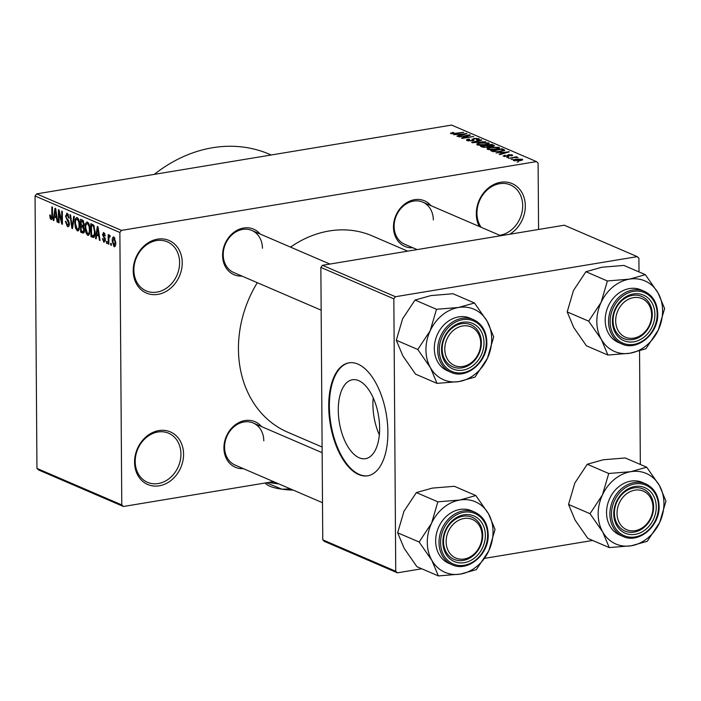 <?xml version="1.0" encoding="UTF-8"?>
<svg xmlns="http://www.w3.org/2000/svg" width="701" height="701" viewBox="0 0 701 701"><rect width="100%" height="100%" fill="white"/><g stroke="black" fill="none" stroke-linecap="round" stroke-linejoin="round"><path stroke-width="1.05" d="M134.557 462.266A28.627 23.668 -66.7 0 1 158.873 430.589A28.627 23.668 -66.7 0 1 183.566 454.134A28.627 23.668 -66.7 0 1 159.258 485.811A28.627 23.668 -66.7 0 1 134.557 462.266M180.946 453.985A26.717 22.09 113.3 0 0 168.643 433.236A26.717 22.09 113.3 0 0 135.205 461.565A26.717 22.09 113.3 0 0 147.508 482.314A26.717 22.09 113.3 0 0 180.946 453.985M479.282 226.484A28.627 23.668 -66.7 0 1 476.303 213.954A28.627 23.668 -66.7 0 1 500.619 182.278A28.627 23.668 -66.7 0 1 525.312 205.831A28.627 23.668 -66.7 0 1 509.697 234.257M499.717 235.282A26.717 22.09 113.3 0 0 522.692 205.673A26.717 22.09 113.3 0 0 510.389 184.924A26.717 22.09 113.3 0 0 476.952 213.262A26.717 22.09 113.3 0 0 481.14 227.282M133.216 270.823A28.627 23.668 -66.7 0 1 157.532 239.155A28.627 23.668 -66.7 0 1 182.234 262.7A28.627 23.668 -66.7 0 1 157.918 294.376A28.627 23.668 -66.7 0 1 133.216 270.823M179.614 262.551A26.717 22.09 113.3 0 0 167.302 241.801A26.717 22.09 113.3 0 0 133.865 270.13A26.717 22.09 113.3 0 0 146.176 290.88A26.717 22.09 113.3 0 0 179.614 262.551M379.627 428.118A40.001 19.882 -99.4 0 0 352.41 379.758A40.001 19.882 -99.4 0 0 338.285 410.322A40.001 19.882 -99.4 0 0 365.493 458.682A40.001 19.882 -99.4 0 0 379.627 428.118M373.204 397.826A40.001 19.882 -99.4 0 0 372.914 404.573A40.001 19.882 -99.4 0 0 379.337 434.865M387.89 432.07A57.254 28.452 -99.4 0 0 348.94 362.846A57.254 28.452 -99.4 0 0 328.716 406.589A57.254 28.452 -99.4 0 0 367.666 475.804A57.254 28.452 -99.4 0 0 387.89 432.07M349.264 362.794A57.254 28.452 -99.4 0 0 329.365 406.484A57.254 28.452 -99.4 0 0 367.99 475.751M412.898 247.768A24.807 20.513 -66.7 0 1 393.471 227.133A24.807 20.513 -66.7 0 1 407.386 202.274A24.807 20.513 -66.7 0 1 431.01 205.7M433.323 219.939A22.896 18.936 113.3 0 0 422.782 202.151A22.896 18.936 113.3 0 0 394.12 226.441A22.896 18.936 113.3 0 0 404.661 244.22L417.148 249.6M243.352 468.636A24.807 20.513 -66.7 0 1 223.926 448A24.807 20.513 -66.7 0 1 237.841 423.141A24.807 20.513 -66.7 0 1 261.464 426.567M263.786 440.806A22.896 18.936 113.3 0 0 253.236 423.018A22.896 18.936 113.3 0 0 224.574 447.308A22.896 18.936 113.3 0 0 235.124 465.087L322.504 502.713M242.011 276.089A24.807 20.513 -66.7 0 1 222.585 255.462A24.807 20.513 -66.7 0 1 236.5 230.603A24.807 20.513 -66.7 0 1 260.124 234.029M262.437 248.268A22.896 18.936 113.3 0 0 251.887 230.48A22.896 18.936 113.3 0 0 223.225 254.761A22.896 18.936 113.3 0 0 233.775 272.549L321.154 310.175M322.11 447.028L287.673 432.202A106.867 88.344 -66.7 0 1 238.445 349.212A106.867 88.344 -66.7 0 1 257.311 282.678M123.411 506.49L38.599 469.977L36.951 468.408L121.772 504.922L123.411 506.49L273.504 481.613M513.667 160.643C512.93 160.003 513.789 159.521 516.225 159.18L522.28 159.215C523.025 159.837 522.201 160.327 519.809 160.669L513.246 160.266M522.289 160.021L522.28 159.215L522.701 159.6M508.663 158.4L516.348 156.752L516.979 157.015L515.656 157.243L518.03 157.646L514.788 157.453L508.663 158.4M503.59 156.305L504.729 155.201L505.509 155.447L504.825 156.121L506.954 156.27L508.391 154.649L512.177 154.86L511.257 155.885L510.477 155.64L511.011 155.07L509.189 154.886L507.796 156.507L503.125 155.911M504.536 156.568L504.536 155.876L504.825 156.603M507.568 156.034L507.086 155.228M512.186 155.64L512.177 154.86L512.641 155.263M510.477 155.64L511.011 155.07M508.698 155.131L508.707 156.305L508.698 155.114L509.241 155.955M504.711 150.294L500.724 151.53L492.566 151.469L490.726 150.68L502.17 148.778L504.764 150.145M493.811 146.115L493.802 145.177L492.654 146.404L489.578 146.509L487.633 147.341L482.367 147.079L480.422 146.237L491.857 144.345L494.415 145.659M472.29 142.741L471.677 142.469L481.254 139.779L481.902 140.06L473.28 142.364L485.697 141.69L472.29 142.741M458.901 136.975L469.714 134.811L470.38 135.091L463.86 137.755L473.657 136.502L462.222 138.404L461.547 138.115L468.058 135.459L458.901 136.975M450.612 133.479L452.995 132.393L453.766 132.638L452.154 133.356L453.687 133.505L463.79 132.261L456.027 133.549L450.787 133.567L450.612 133.006L450.787 133.567M451.979 133.838L451.97 133.199L452.154 133.856M121.492 230.384L536.458 161.598L451.637 125.076L36.671 193.87L121.492 230.384L119.871 232.495L35.05 195.982L36.671 193.87M453.643 134.706L466.989 133.637L457.56 136.397L456.903 136.108L459.768 135.311L457.604 134.373L453.643 134.706M467.111 140.594C465.999 139.972 466.586 139.455 468.89 139.061L469.67 139.306L468.505 140.402L471.729 140.621L473.806 138.351L478.73 138.605C479.747 139.157 479.239 139.622 477.206 139.981L476.426 139.736L477.407 138.833L474.393 138.632L473.429 138.903L474.148 140.025L472.378 140.883L467.111 140.594L466.489 140.06M468.075 140.892L468.066 139.998L468.505 140.962M472.754 140.822L472.045 139.105M478.739 139.587L478.73 138.605L479.3 139.096M477.819 139.858L477.407 138.833M473.429 138.903L473.666 140.568M488.702 143.977L488.693 142.89C489.666 143.758 488.509 144.424 485.232 144.905L480.5 145.317L476.952 144.835L476.943 143.758L480.246 142.846L488.693 142.89L489.245 143.407M476.952 144.835L476.943 143.758L476.952 144.835M499.007 148.419L498.998 147.333C499.971 148.191 498.823 148.866 495.537 149.348L490.805 149.76L487.265 149.269L487.256 148.2L490.56 147.28L498.998 147.333L499.55 147.841M487.265 149.269L487.256 148.2L487.265 149.269M495.957 152.932L509.312 151.854L499.874 154.614L499.217 154.334L502.091 153.528L499.918 152.599L495.957 152.932M506.867 157.629L508.505 157.357L506.867 157.629M511.169 159.477L512.808 159.206L511.169 159.477M517.093 162.027L518.722 161.756L517.093 162.027M538.57 229.472L538.105 163.167L536.458 161.598M111.371 245.359L110.749 245.087L110.732 243.247L111.363 243.519L111.371 245.359M107.069 243.501L106.447 243.238L106.429 241.398L107.06 241.661L107.069 243.501M96.168 238.804L95.502 238.524L97.325 226.458L97.982 226.747L100.077 240.496L99.419 240.206L98.85 236.132L96.677 235.194L96.168 238.804M85.802 232.495L85.154 227.816C84.987 224.101 85.785 222.191 87.529 222.077C89.255 223.663 90.078 226.213 89.991 229.744L89.404 234.099L87.616 235.299L85.802 232.495L86.495 232.381M86.906 221.989L87.529 222.077M88.238 235.387L88.782 235.098M75.489 228.062L74.841 223.374C74.683 219.658 75.471 217.748 77.215 217.634C78.941 219.22 79.765 221.779 79.677 225.301L79.09 229.656L77.303 230.857L75.489 228.062L76.181 227.948M76.593 217.547L77.215 217.634M77.925 230.953L78.477 230.664M67.506 225.135L68.759 223.479L65.491 216.11L67.252 213.349L69.171 218.011L68.549 217.906L67.287 214.865L66.122 216.425L66.332 217.818L68.418 220.245L69.39 223.724C69.338 226.02 68.689 226.993 67.462 226.616L65.351 221.367L65.982 221.472L67.506 225.135L69.294 225.003M66.639 213.253L67.252 213.349M68.488 214.664L66.814 214.778L68.409 214.515M68.163 226.73L67.462 226.616L68.716 226.405M53.846 220.587L53.188 220.307L55.002 208.241L55.668 208.521L57.762 222.27L57.105 221.989L56.536 217.906L54.363 216.968L53.846 220.587M121.772 504.922L119.871 232.495M36.951 468.408L35.05 195.982M50.148 218.256L49.753 214.988L50.376 215.093L51.155 218.099L51.83 217.415L51.839 206.883L52.47 207.145L52.531 215.89C52.698 218.309 52.242 219.544 51.138 219.588L50.148 218.256L51.147 218.09M51.155 218.099L52.496 217.301M59.103 222.848L58.481 222.585L58.385 209.695L59.059 209.985L61.776 221.455L61.706 211.124L62.328 211.395L62.424 224.276L61.749 223.987L59.033 212.543L59.103 222.848M72.492 228.614L71.879 228.351L69.934 214.664L70.582 214.944L72.142 226.966L73.719 216.294L74.376 216.583L72.492 228.614M83.901 232.732L82.569 232.951L80.624 232.119L80.536 219.229L82.481 220.07L84.234 224.057L83.568 226.467L84.453 229.989C84.453 232.408 83.831 233.398 82.569 232.951L83.375 233.1M94.171 237.113L92.769 237.35L90.937 236.552L90.841 223.672L93.592 225.091L95.099 231.856C95.292 235.597 94.512 237.42 92.769 237.35L93.575 237.481M103.976 241.004L104.808 239.917L104.642 238.997L102.451 234.669L103.844 232.609L105.316 235.913L104.694 235.808L103.879 233.959L103.073 234.747L105.439 239.952L103.941 242.327L102.39 238.655L103.012 238.752L103.976 241.004L105.387 240.881M103.327 232.522L103.844 232.609M104.896 233.784L103.494 233.889L104.835 233.661M110.039 236.631L108.935 237.551L108.865 244.281L108.234 244.009L108.173 234.633L108.795 234.905L108.813 236.403L109.549 235.063L110.145 235.816L109.978 237.078L109.382 236.701L110.039 236.588M114.903 246.515L114.018 246.664L112.239 241.056C112.116 238.366 112.686 236.999 113.956 236.956L115.735 242.467C115.875 245.21 115.306 246.603 114.018 246.664L114.491 246.734M113.492 236.885L113.956 236.956M395.46 296.716L637.253 256.636L564.27 225.205L322.478 265.293L395.46 296.716L393.839 298.828L320.856 267.405L322.478 265.293M640.337 464.465L639.549 351.043M638.997 271.927L638.9 258.205L637.253 256.636M397.388 572.822L324.405 541.4L322.758 539.831L395.741 571.254L397.388 572.822L421.774 568.783M484.698 558.346L592.669 540.453M395.741 571.254L393.839 298.828M322.758 539.831L320.856 267.405M290.512 247.111A106.867 88.344 -66.7 0 1 372.196 235.886L407.684 251.168M154.308 174.365A141.216 116.743 -66.7 0 1 269.403 154.229L271.182 154.991M53.907 220.184L53.188 220.307M57.701 221.893L57.105 221.989M57.079 217.818L56.536 217.906M56.886 216.556L54.363 216.968M55.125 212.061L54.564 215.558L56.308 216.311L55.397 209.748L55.125 212.061M55.843 209.669L55.397 209.748M56.842 216.223L56.308 216.311M59.103 222.48L58.481 222.585M62.398 221.35L61.776 221.455M62.415 223.882L61.749 223.987M59.638 212.438L59.033 212.543M69.381 223.374L68.759 223.479M66.139 216.004L65.491 216.11M69.162 217.801L68.549 217.906M72.553 228.246L71.879 228.351M72.773 226.861L72.142 226.966M75.471 223.269L74.841 223.374M78.442 218.949L76.751 219.071L78.363 218.808M79.388 221.858L78.766 221.963L77.233 219.141C75.892 219.255 75.305 220.762 75.471 223.663L77.294 229.35L79.266 229.166M79.677 224.89L79.055 224.995L78.766 221.963M77.294 229.35C78.6 229.245 79.187 227.79 79.055 224.995M84.339 231.496L80.624 232.119M81.167 221.008L81.193 224.855L83.033 225.52L83.603 223.996L82.262 221.481L81.167 221.008L83.288 220.657M84.225 223.891L83.603 223.996M84.111 225.345L83.033 225.52M81.211 226.362L81.237 230.883L83.217 231.575L83.822 229.735L82.446 226.896L81.211 226.362L83.945 225.906M83.726 226.686L82.446 226.896M84.444 229.63L83.822 229.735M84.365 231.383L82.569 231.453M85.776 227.711L85.154 227.816M88.755 223.382L87.064 223.514L88.677 223.242M89.693 226.3L89.08 226.405L87.546 223.584C86.205 223.698 85.618 225.205 85.776 228.105L87.599 233.784L89.57 233.599M89.982 229.332L89.36 229.429L89.08 226.405M87.599 233.784C88.913 233.678 89.5 232.233 89.36 229.429M94.696 235.93L90.937 236.552M93.601 225.1L91.481 225.45L91.551 235.317L94.758 235.72M94.004 225.687L91.481 225.45M94.328 226.432L92.593 225.924M95.099 231.461L94.477 231.567L93.487 226.563M94.977 234.485L94.249 234.607L94.477 231.567M92.681 235.808L94.249 234.607M96.221 238.41L95.502 238.524M100.024 240.11L99.419 240.206M99.402 236.035L98.85 236.132M99.209 234.774L96.677 235.194M97.439 230.279L96.878 233.775L98.631 234.528L97.711 227.965L97.439 230.279M98.158 227.895L97.711 227.965M99.156 234.441L98.631 234.528M105.439 239.812L104.808 239.917M105.36 238.875L104.642 238.997M103.082 234.563L102.451 234.669M105.308 235.702L104.694 235.808M107.069 243.133L106.447 243.238M108.865 243.904L108.234 244.009M110.101 236.184L108.813 236.403M111.371 244.982L110.749 245.087M112.87 240.951L112.239 241.056M114.964 238.121L113.693 238.252L114.929 238.051M115.726 242.187L115.104 242.292L113.948 238.287L112.87 241.319L114.026 245.332L115.534 245.157M114.026 245.332L115.104 242.292M466.331 133.83L466.331 133.348M459.777 135.749L459.768 135.311M463.063 133.944L459.146 134.241L460.899 134.995L465.517 133.707L463.063 133.944M459.155 135.048L459.146 134.241M469.714 135.363L469.714 134.811M468.058 136.038L468.058 135.459M481.254 140.235L481.254 139.779M487.361 143.118L480.86 143.118C478.424 143.468 477.565 143.968 478.284 144.608L484.636 144.634L486.958 144.091L487.361 143.118L487.765 144.345M486.958 144.564L486.958 144.091M478.292 145.177L477.88 144.24L477.889 145.107M491.865 145.142L491.857 144.345M491.147 144.835L487.73 145.396L491.839 146.159L492.242 145.3L491.147 144.835M487.738 146.202L487.73 145.396M492.934 146.351L492.242 145.3M486.398 145.624L482.384 146.29L484.505 147.114L486.993 147.07L487.633 146.159L486.398 145.624M482.393 147.087L482.384 146.29M488.238 147.228L487.633 146.159M483.716 147.464L483.716 146.859M497.666 147.552L491.164 147.56C488.728 147.911 487.878 148.41 488.597 149.05L494.95 149.068L497.263 148.524L497.666 147.552L498.078 148.787M497.272 149.006L497.263 148.524M488.597 149.62L488.194 148.682L488.194 149.55M502.17 149.585L502.17 148.778M501.46 149.269L492.698 150.724L497.07 151.618L500.111 151.258L503.239 150.172L501.46 149.269M492.698 151.521L492.698 150.724M493.828 151.837L493.828 151.214M508.654 152.047L508.646 151.574M502.091 153.966L502.091 153.528M505.377 152.17L501.469 152.468L503.213 153.221L507.831 151.933L505.377 152.17M501.478 153.265L501.469 152.468M504.738 155.675L504.729 155.201M508.4 156.393L508.391 154.649M521.08 159.407L516.856 159.442L514.876 160.45L519.099 160.406L521.08 159.407L521.334 160.354M514.876 160.932L514.622 160.222L514.63 160.897M617.029 513.404A20.995 17.35 113.3 0 0 635.141 530.666A20.995 17.35 113.3 0 0 652.973 507.445A20.995 17.35 113.3 0 0 634.861 490.174A20.995 17.35 113.3 0 0 617.029 513.404M653.612 506.744A22.896 18.936 -66.7 0 1 624.959 531.034A22.896 18.936 -66.7 0 1 614.409 513.246A22.896 18.936 -66.7 0 1 643.071 488.965A22.896 18.936 -66.7 0 1 653.612 506.744A22.896 18.936 113.3 0 0 643.071 488.965A22.896 18.936 113.3 0 0 614.409 513.246A22.896 18.936 113.3 0 0 624.959 531.034A22.896 18.936 113.3 0 0 653.612 506.744M602.702 531.963A38.406 31.755 -66.7 0 1 598.172 514.175A38.406 31.755 -66.7 0 1 602.448 494.924L590.014 513.693L602.702 531.963L609.257 547.595L631.312 545.772L647.225 541.303L659.659 522.525L665.95 501.11L659.396 485.478L646.708 467.208L630.795 471.677L608.74 473.499L602.448 494.924A38.406 31.755 -66.7 0 1 630.795 471.677A38.406 31.755 -66.7 0 1 659.396 485.478A38.406 31.755 -66.7 0 1 659.659 522.525A38.406 31.755 -66.7 0 1 631.312 545.772A38.406 31.755 113.3 0 1 602.702 531.963M613.761 513.938A24.807 20.513 -66.7 0 1 634.834 486.494A24.807 20.513 -66.7 0 1 656.232 506.902A24.807 20.513 -66.7 0 1 635.167 534.355A24.807 20.513 -66.7 0 1 613.761 513.938M606.549 512.782A28.627 23.668 113.3 0 0 619.737 535.012L623.084 536.458A28.627 23.668 -66.7 0 1 609.896 514.227A28.627 23.668 -66.7 0 1 645.726 483.874L642.37 482.428A28.627 23.668 113.3 0 0 606.549 512.782M609.257 547.595L587.78 538.35L575.092 520.081L568.537 504.448L590.014 513.693M568.537 504.448L574.829 483.033L587.263 464.255L608.74 473.499M587.263 464.255L603.175 459.786L625.231 457.963L646.708 467.208M446.134 541.724A20.995 17.35 113.3 0 0 464.255 558.995A20.995 17.35 113.3 0 0 482.078 535.774A20.995 17.35 113.3 0 0 463.966 518.503A20.995 17.35 113.3 0 0 446.134 541.724M482.726 535.073A22.896 18.936 -66.7 0 1 454.064 559.354A22.896 18.936 -66.7 0 1 443.514 541.575A22.896 18.936 -66.7 0 1 472.176 517.294A22.896 18.936 -66.7 0 1 482.726 535.073A22.896 18.936 113.3 0 0 472.176 517.294A22.896 18.936 113.3 0 0 443.514 541.575A22.896 18.936 113.3 0 0 454.064 559.354A22.896 18.936 113.3 0 0 482.726 535.073M431.816 560.292A38.406 31.755 -66.7 0 1 427.286 542.504A38.406 31.755 -66.7 0 1 431.562 523.244L419.128 542.022L431.816 560.292L438.37 575.924L460.426 574.101L476.338 569.633L488.772 550.855L495.064 529.43L488.509 513.807L475.821 495.537L459.909 500.006L437.853 501.828L431.562 523.244A38.406 31.755 -66.7 0 1 459.909 500.006A38.406 31.755 -66.7 0 1 488.509 513.807A38.406 31.755 -66.7 0 1 488.772 550.855A38.406 31.755 -66.7 0 1 460.426 574.101A38.406 31.755 113.3 0 1 431.816 560.292M442.874 542.267A24.807 20.513 -66.7 0 1 463.939 514.823A24.807 20.513 -66.7 0 1 485.346 535.231A24.807 20.513 -66.7 0 1 464.272 562.675A24.807 20.513 -66.7 0 1 442.874 542.267M435.654 541.111A28.627 23.668 113.3 0 0 448.842 563.341L452.198 564.787A28.627 23.668 -66.7 0 1 439.01 542.556A28.627 23.668 -66.7 0 1 474.84 512.203L471.484 510.757A28.627 23.668 113.3 0 0 435.654 541.111M438.37 575.924L416.893 566.68L404.205 548.401L397.651 532.778L419.128 542.022M397.651 532.778L403.942 511.353L416.376 492.584L437.853 501.828M416.376 492.584L432.289 488.115L454.344 486.292L475.821 495.537M651.623 314.907A20.995 17.35 113.3 0 0 633.511 297.636A20.995 17.35 113.3 0 0 615.68 320.856A20.995 17.35 113.3 0 0 633.792 338.127A20.995 17.35 113.3 0 0 651.623 314.907M613.06 320.707A22.896 18.936 -66.7 0 1 641.722 296.427A22.896 18.936 -66.7 0 1 652.272 314.206A22.896 18.936 -66.7 0 1 623.61 338.487A22.896 18.936 -66.7 0 1 613.06 320.707A22.896 18.936 113.3 0 0 623.61 338.487A22.896 18.936 113.3 0 0 652.272 314.206A22.896 18.936 113.3 0 0 641.722 296.427A22.896 18.936 113.3 0 0 613.06 320.707M607.916 355.056L586.439 345.812L573.751 327.533L567.197 311.91L573.488 290.486L585.922 271.716L607.399 280.961L601.107 302.376L588.674 321.154L601.362 339.424L607.916 355.056L629.971 353.234L645.884 348.765L658.318 329.987L664.609 308.563L658.055 292.939A38.406 31.755 -66.7 0 1 662.594 310.736A38.406 31.755 -66.7 0 1 658.318 329.987A38.406 31.755 -66.7 0 1 629.971 353.234A38.406 31.755 -66.7 0 1 601.362 339.424A38.406 31.755 -66.7 0 1 601.107 302.376A38.406 31.755 -66.7 0 1 629.454 279.138L607.399 280.961M654.892 314.363A24.807 20.513 -66.7 0 1 633.818 341.808A24.807 20.513 -66.7 0 1 612.411 321.4A24.807 20.513 -66.7 0 1 633.485 293.956A24.807 20.513 -66.7 0 1 654.892 314.363M644.385 291.336L641.029 289.89A28.627 23.668 113.3 0 0 605.2 320.243A28.627 23.668 113.3 0 0 618.387 342.474L621.743 343.919A28.627 23.668 -66.7 0 1 608.556 321.689A28.627 23.668 -66.7 0 1 644.385 291.336C652.868 295.445 657.319 302.911 657.731 313.715C658.66 333.545 637.332 351.595 621.743 343.919M585.922 271.716L601.835 267.247L623.89 265.425L645.367 274.669L629.454 279.138A38.406 31.755 113.3 0 1 658.055 292.939L645.367 274.669M567.197 311.91L588.674 321.154M480.737 343.227A20.995 17.35 113.3 0 0 462.625 325.965A20.995 17.35 113.3 0 0 444.793 349.186A20.995 17.35 113.3 0 0 462.905 366.457A20.995 17.35 113.3 0 0 480.737 343.227M442.173 349.037A22.896 18.936 -66.7 0 1 470.835 324.747A22.896 18.936 -66.7 0 1 481.385 342.535A22.896 18.936 -66.7 0 1 452.723 366.816A22.896 18.936 -66.7 0 1 442.173 349.037A22.896 18.936 113.3 0 0 452.723 366.816A22.896 18.936 113.3 0 0 481.385 342.535A22.896 18.936 113.3 0 0 470.835 324.747A22.896 18.936 113.3 0 0 442.173 349.037M437.021 383.386L415.553 374.141L402.856 355.863L396.31 340.239L402.602 318.815L415.036 300.046L436.504 309.29L430.212 330.706L417.778 349.484L430.475 367.753L437.021 383.386L459.076 381.554L474.989 377.085L487.423 358.316L493.714 336.892L487.169 321.268A38.406 31.755 -66.7 0 1 491.699 339.056A38.406 31.755 -66.7 0 1 487.423 358.316A38.406 31.755 -66.7 0 1 459.076 381.554A38.406 31.755 -66.7 0 1 430.475 367.753A38.406 31.755 -66.7 0 1 430.212 330.706A38.406 31.755 -66.7 0 1 458.559 307.467L436.504 309.29M484.005 342.693A24.807 20.513 -66.7 0 1 462.932 370.137A24.807 20.513 -66.7 0 1 441.525 349.729A24.807 20.513 -66.7 0 1 462.599 322.276A24.807 20.513 -66.7 0 1 484.005 342.693M473.49 319.665L470.143 318.219A28.627 23.668 113.3 0 0 434.313 348.572A28.627 23.668 113.3 0 0 447.501 370.803L450.857 372.249A28.627 23.668 -66.7 0 1 437.669 350.018A28.627 23.668 -66.7 0 1 473.49 319.665C481.973 323.774 486.424 331.24 486.844 342.044C487.773 361.874 466.437 379.924 450.857 372.249M415.036 300.046L430.949 295.577L453.004 293.745L474.472 302.998L458.559 307.467A38.406 31.755 113.3 0 1 487.169 321.268L474.472 302.998M396.31 340.239L417.778 349.484M290.565 488.956L281.863 489.184L266.485 482.779M278.849 483.918A45.802 12.083 179.6 0 1 275.353 483.48A45.802 12.083 179.6 0 1 268.877 482.384M278.542 483.786L269.675 482.253M293.22 490.104A32.439 8.561 179.6 0 1 281.863 489.184A32.439 8.561 179.6 0 1 266.345 484.146L265.258 483.155M52.531 215.619L51.9 215.724M56.264 212.464L55.765 212.543M68.356 220.167L67.182 220.368M73.07 224.933L72.396 225.047M83.656 221.244L82.262 221.481M98.587 230.682L98.079 230.769M105.15 238.025L104.02 238.209M488.921 147.052L488.912 145.904M503.931 150.768L503.923 149.541M508.952 156.218L508.944 155.473M611.474 514.324A27.479 22.721 113.3 0 0 635.185 536.931A27.479 22.721 113.3 0 0 658.519 506.525A27.479 22.721 113.3 0 0 634.817 483.918A27.479 22.721 113.3 0 0 611.474 514.324M440.587 542.653A27.479 22.721 113.3 0 0 464.299 565.251A27.479 22.721 113.3 0 0 487.633 534.845A27.479 22.721 113.3 0 0 463.922 512.247A27.479 22.721 113.3 0 0 440.587 542.653M657.179 313.978A27.479 22.721 113.3 0 0 633.467 291.379A27.479 22.721 113.3 0 0 610.124 321.785A27.479 22.721 113.3 0 0 633.835 344.384A27.479 22.721 113.3 0 0 657.179 313.978M486.292 342.307A27.479 22.721 113.3 0 0 462.581 319.7A27.479 22.721 113.3 0 0 439.238 350.106A27.479 22.721 113.3 0 0 462.949 372.713A27.479 22.721 113.3 0 0 486.292 342.307M51.375 218.125L52.444 217.95M83.156 231.584L84.357 231.383M473.359 139.035L473.368 140.673M511.274 155.289L511.274 155.876M623.084 536.458C638.672 544.134 660.009 526.083 659.08 506.262C658.66 495.449 654.208 487.992 645.726 483.874M322.153 452.697L253.236 423.018M452.198 564.787C467.786 572.463 489.114 554.412 488.185 534.583C487.773 523.778 483.322 516.313 474.84 512.203M500.777 235.738L422.782 202.151M251.887 230.48L329.882 264.067"/></g></svg>
